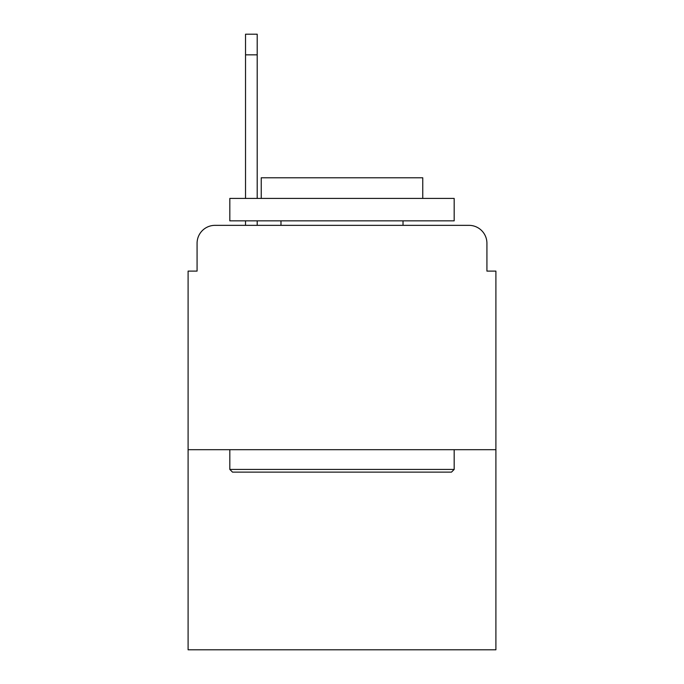 <?xml version="1.0" encoding="UTF-8"?>
<svg xmlns="http://www.w3.org/2000/svg" width="684" height="684" viewBox="0 0 684 684"><rect width="100%" height="100%" fill="white"/><g stroke="black" fill="none" stroke-linecap="round" stroke-linejoin="round"><path stroke-width="1.03" d="M197.077 243.29L197.077 271.103L197.077 243.29A17.946 17.946 0 0 1 215.024 225.344L245.53 225.344L245.53 220.855M495.9 449.687L188.1 449.687L188.1 649.8L495.9 649.8L495.9 271.103L486.923 271.103L486.923 243.29A17.946 17.946 0 0 0 468.976 225.344L215.024 225.344M188.1 449.687L188.1 271.103L197.077 271.103M257.201 220.855L257.201 225.344L272.001 225.344M411.999 225.344L468.976 225.344M486.923 271.103L486.923 243.29M451.483 472.122L232.517 472.122L229.824 469.429L454.176 469.429L451.483 472.122M229.824 198.42L454.176 198.42L454.176 220.855L229.824 220.855L229.824 198.42M422.763 198.42L422.763 177.78L261.237 177.78L261.237 198.42M229.824 449.687L229.824 469.429M454.176 449.687L454.176 469.429M280.979 220.855L280.979 225.344M403.021 220.855L403.021 225.344M257.201 34.2L257.201 54.84L245.53 54.84L245.53 34.2L257.201 34.2M245.53 198.42L245.53 54.84M257.201 198.42L257.201 54.84"/></g></svg>
